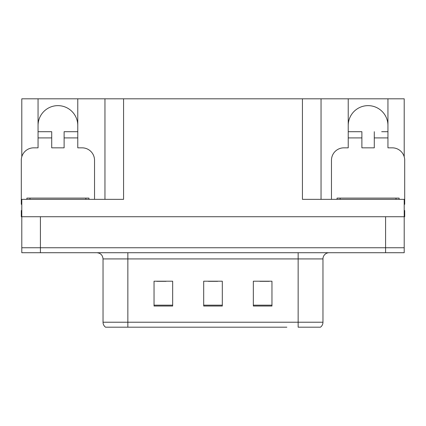 <?xml version="1.0" encoding="UTF-8"?>
<svg xmlns="http://www.w3.org/2000/svg" width="426" height="426" viewBox="0 0 426 426"><rect width="100%" height="100%" fill="white"/><g stroke="black" fill="none" stroke-linecap="round" stroke-linejoin="round"><path stroke-width="0.64" d="M38.058 125.494A19.857 19.857 0 0 1 57.915 105.637A19.857 19.857 0 0 1 77.772 125.494M21.795 204.32A12.413 12.413 0 0 0 21.3 204.31L21.3 160.251A12.413 12.413 0 0 1 33.713 147.838L38.058 147.838L38.058 137.907L51.711 137.907L51.711 147.838L64.118 147.838L64.118 137.907L77.772 137.907L77.772 98.811L302.428 98.811L302.428 199.347L404.205 199.347L404.205 216.722L21.795 216.722L21.795 247.751L40.417 247.751L21.795 247.751L21.795 252.719L40.417 252.719L40.417 247.751L385.583 247.751L40.417 247.751L40.417 216.722M21.795 210.519L21.3 210.519L21.3 216.722L21.795 216.722L21.795 199.347L123.572 199.347L123.572 98.811M51.711 137.907L51.711 131.703L38.058 131.703L38.058 98.811L21.795 98.811L21.795 156.773M40.417 252.719L404.205 252.719L404.205 247.751L385.583 247.751L404.205 247.751L404.205 216.722L404.7 216.722L404.7 210.519L404.205 210.519M331.471 199.347L331.471 160.251A12.413 12.413 0 0 1 343.883 147.838L348.228 147.838L348.228 137.907L361.882 137.907L361.882 147.838L374.289 147.838L374.289 137.907L387.942 137.907L387.942 98.811L404.205 98.811L404.205 156.773M104.956 98.811L104.956 199.347M302.428 98.811L321.044 98.811L321.044 199.347M321.044 98.811L348.228 98.811L348.228 137.907M387.942 98.811L348.228 98.811M38.058 98.811L77.772 98.811M387.942 125.494A19.857 19.857 0 0 0 368.085 105.637A19.857 19.857 0 0 0 348.228 125.494M320.144 327.189L298.147 327.189L298.147 322.221L322.967 322.221L322.967 258.923A6.204 6.204 0 0 1 329.176 252.719M286.852 327.189L105.515 327.189A6.204 6.204 0 0 1 103.033 322.221L103.033 258.923C102.666 255.153 100.595 253.087 96.824 252.719M271.958 306.028L271.958 281.203L253.337 281.203L253.337 306.028L271.958 306.028M172.663 306.028L172.663 281.203L154.042 281.203L154.042 306.028L172.663 306.028M222.308 306.028L222.308 281.203L203.692 281.203L203.692 306.028L222.308 306.028M298.147 327.189L318.004 327.189M103.033 322.221L127.853 322.221L127.853 327.189L119.589 327.189M156.773 281.33L166.081 281.33M259.919 281.33L269.227 281.33M208.346 281.33L217.654 281.33M77.772 137.907L77.772 147.838L82.117 147.838A12.413 12.413 0 0 1 94.529 160.251L94.529 199.347M77.772 131.703L64.118 131.703L64.118 137.907M38.058 131.703L38.058 137.907M361.882 137.907L361.882 131.703L348.228 131.703M387.942 137.907L387.942 147.838L392.287 147.838A12.413 12.413 0 0 1 404.7 160.251L404.7 204.31A12.413 12.413 0 0 0 404.205 204.32M387.942 131.703L381.685 131.703M374.289 131.703L374.289 137.907M354.485 131.703L361.882 131.703M26.886 199.347L26.886 198.106L88.943 198.106L88.943 199.347M337.057 199.347L337.057 198.106L399.114 198.106L399.114 199.347M385.583 216.722L385.583 252.719M298.147 252.719L298.147 258.923L103.033 258.923M322.967 258.923L298.147 258.923L298.147 322.221L127.853 322.221L127.853 252.719M222.308 305.165L203.692 305.165M172.663 305.165L154.042 305.165M271.958 305.165L253.337 305.165M85.839 198.106L85.839 199.347M29.99 198.106L29.99 199.347M396.01 198.106L396.01 199.347M340.161 198.106L340.161 199.347M320.485 327.189C322.093 325.922 322.919 324.266 322.967 322.221"/></g></svg>
